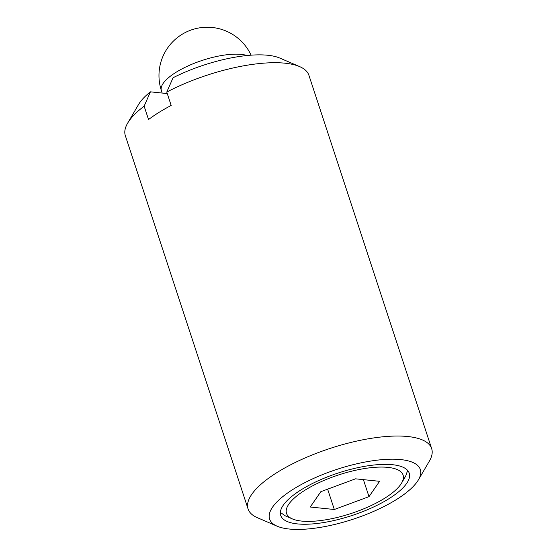 <?xml version="1.0" encoding="UTF-8"?>
<svg xmlns="http://www.w3.org/2000/svg" width="557" height="557" viewBox="0 0 557 557"><rect width="100%" height="100%" fill="white"/><g stroke="black" fill="none" stroke-linecap="round" stroke-linejoin="round"><path stroke-width="0.84" d="M368.999 496.649L379.596 481.311L355.519 478.825L320.846 491.678L310.242 507.016L334.318 509.502L368.999 496.649L363.401 479.64M305.09 490.132A61.361 20.268 161.8 0 0 292.418 518.922A61.361 20.268 161.8 0 0 351.14 513.484A61.361 20.268 161.8 0 0 401.625 483.016A61.361 20.268 161.8 0 0 351.787 471.152A61.361 20.268 161.8 0 0 305.09 490.132M407.64 470.449L405.642 476.144L401.625 483.016M292.418 518.922L285.386 515.893L280.359 512.419M301.184 489.784A67.641 22.343 161.8 0 0 280.714 515.434A67.641 22.343 161.8 0 0 351.947 515.531A67.641 22.343 161.8 0 0 409.221 473.178A67.641 22.343 161.8 0 0 367.683 465.84A67.641 22.343 161.8 0 0 301.184 489.784M293.609 489.004A79.338 26.207 161.8 0 0 277.226 526.233A79.338 26.207 161.8 0 0 353.152 519.201A79.338 26.207 161.8 0 0 418.432 479.807A79.338 26.207 161.8 0 0 383.808 459.511A79.338 26.207 161.8 0 0 293.609 489.004M418.432 479.807L429.35 461.14A96.626 31.916 161.8 0 0 431.661 448.629A96.626 31.916 161.8 0 0 372.327 438.143A96.626 31.916 161.8 0 0 277.323 472.343A96.626 31.916 161.8 0 0 248.081 508.987A96.626 31.916 161.8 0 0 257.369 517.69L277.226 526.233M167.274 93.576L150.425 91.835L144.138 106.164L148.531 119.539A96.626 31.916 -18.2 0 1 158.982 112.403A96.626 31.916 -18.2 0 1 171.173 105.447L166.773 92.065L173.06 77.743A79.338 26.207 161.8 0 1 279.774 58.06L299.631 66.603A96.626 31.916 161.8 0 0 166.773 92.065M144.138 106.164A96.626 31.916 161.8 0 0 127.65 123.146A96.626 31.916 161.8 0 0 125.339 135.664L248.081 508.987M431.661 448.629L308.919 75.306A96.626 31.916 161.8 0 0 299.631 66.603M150.425 91.835A79.338 26.207 161.8 0 0 138.568 104.486L127.65 123.146M327.627 489.164L334.318 509.502M246.995 55.526A48.313 15.958 161.8 0 0 176.012 72.313A48.313 15.958 161.8 0 0 161.391 90.631L162.184 93.054M251.096 55.171A48.313 48.313 0 0 0 189.526 30.614A48.313 48.313 0 0 0 161.391 90.631"/></g></svg>
